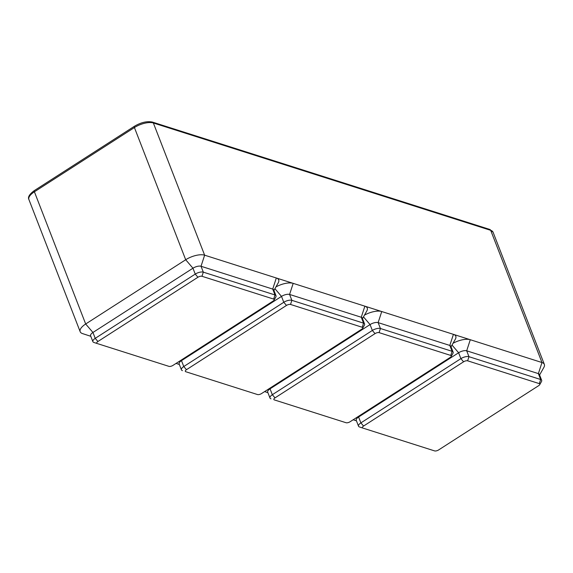 <?xml version="1.0" encoding="UTF-8"?>
<svg xmlns="http://www.w3.org/2000/svg" width="573" height="573" viewBox="0 0 573 573"><rect width="100%" height="100%" fill="white"/><g stroke="black" fill="none" stroke-linecap="round" stroke-linejoin="round"><path stroke-width="0.86" d="M539.315 383.631A3.066 1.246 -21.2 0 1 539.73 384.662A3.066 1.246 -21.2 0 1 538.649 385.679L438.639 449.927A3.066 1.246 -21.2 0 1 434.599 450.901L362.91 428.088A3.066 1.246 -21.2 0 1 362.902 428.088A3.066 1.246 -21.2 0 1 363.576 426.04L463.593 361.792A3.066 1.246 -21.2 0 1 467.632 360.818L539.315 383.631L540.654 379.505L538.376 373.617L541.972 362.53L204.633 255.178L153.356 122.98L490.696 230.332A1.92 1.569 -72.3 0 0 489.808 229.451L152.468 122.099C147.06 120.967 141.044 122.364 134.433 126.268A1.92 0.788 57.3 0 0 134.419 127.55A14.382 5.823 -21.2 0 1 153.356 122.98A1.92 1.569 -72.3 0 0 152.468 122.099M274.073 300.123A3.066 1.246 -21.2 0 0 273.665 299.092L201.975 276.279A3.066 1.246 -21.2 0 0 197.936 277.253L195.235 274.102L192.951 268.214L185.695 259.748A14.382 5.823 -21.2 0 1 204.633 255.178L201.03 266.266L272.719 289.079A6.138 2.485 -21.2 0 1 273.729 289.881L276.014 295.768A6.138 2.485 -21.2 0 1 275.821 297.022L274.073 300.123A3.066 1.246 -21.2 0 1 272.992 301.14L172.982 365.388A3.066 1.246 -21.2 0 1 168.942 366.362L97.252 343.549A3.066 1.246 -21.2 0 1 97.245 343.549A3.066 1.246 -21.2 0 1 97.919 341.501L95.218 338.349L92.941 332.469L85.678 323.996L34.401 191.797L134.419 127.55L185.695 259.748L85.678 323.996A14.382 5.823 -21.2 0 0 80.177 331.717A14.382 5.823 -21.2 0 0 82.498 333.579A14.382 5.823 -21.2 0 0 82.555 333.601L90.799 336.301L82.498 333.579M544.35 364.414L493.074 232.215A14.382 5.823 -21.2 0 0 490.696 230.332L541.972 362.53A14.382 5.823 -21.2 0 1 544.35 364.414A14.382 5.823 -21.2 0 1 543.899 367.357L539.601 374.964M463.593 361.792L460.893 358.641A6.138 2.485 -21.2 0 1 468.972 356.693L540.654 379.505A6.138 2.485 -21.2 0 1 541.671 380.307L539.386 374.427A6.138 2.485 -21.2 0 0 538.376 373.617L466.687 350.805L470.29 339.717A14.382 5.823 -21.2 0 0 453.021 343.291M450.765 355.446A3.066 1.246 -21.2 0 1 451.173 356.478A3.066 1.246 -21.2 0 1 450.099 357.495L350.082 421.749A3.066 1.246 -21.2 0 1 346.042 422.724L274.36 399.911A3.066 1.246 -21.2 0 1 274.345 399.911A3.066 1.246 -21.2 0 1 275.026 397.863L375.043 333.615A3.066 1.246 -21.2 0 1 379.082 332.634L450.765 355.446L452.104 351.321L449.819 345.44L453.422 334.346A14.382 5.823 -21.2 0 1 455.342 339.18L451.044 346.787M375.043 333.615L372.343 330.463A6.138 2.485 -21.2 0 1 380.422 328.508L452.104 351.321A6.138 2.485 -21.2 0 1 453.121 352.13L450.836 346.242A6.138 2.485 -21.2 0 0 449.819 345.44L378.137 322.628L381.74 311.533A14.382 5.823 -21.2 0 0 364.464 315.114M362.215 327.269A3.066 1.246 -21.2 0 1 362.623 328.3A3.066 1.246 -21.2 0 1 361.549 329.317L261.532 393.572A3.066 1.246 -21.2 0 1 257.492 394.546L185.81 371.734A3.066 1.246 -21.2 0 1 185.795 371.727A3.066 1.246 -21.2 0 1 186.476 369.685L286.486 305.43A3.066 1.246 -21.2 0 1 290.525 304.456L362.215 327.269L363.554 323.143L361.269 317.256L364.872 306.168A14.382 5.823 -21.2 0 1 366.792 311.003L362.494 318.602M286.486 305.43L283.785 302.279A6.138 2.485 -21.2 0 1 291.865 300.331L363.554 323.143A6.138 2.485 -21.2 0 1 364.564 323.946L362.286 318.065A6.138 2.485 -21.2 0 0 361.269 317.256L289.587 294.443L293.183 283.356A14.382 5.823 -21.2 0 0 275.914 286.93M273.665 299.092L274.997 294.959L272.719 289.079L276.315 277.991A14.382 5.823 -21.2 0 1 278.242 282.818L273.944 290.425M97.252 343.549L93.886 342.446A6.138 2.485 -21.2 0 1 93.865 342.439A6.138 2.485 -21.2 0 1 92.869 341.644L90.591 335.764A6.138 2.485 -21.2 0 1 92.941 332.469L192.951 268.214A6.138 2.485 -21.2 0 1 201.03 266.266L203.315 272.154L274.997 294.959A6.138 2.485 -21.2 0 1 276.014 295.768M362.91 428.088L359.543 426.985A6.138 2.485 -21.2 0 1 359.522 426.978A6.138 2.485 -21.2 0 1 358.526 426.183A6.138 2.485 -21.2 0 1 360.875 422.888L460.893 358.641L458.608 352.753A6.138 2.485 -21.2 0 1 466.687 350.805L468.972 356.693L467.632 360.818M358.526 426.183L356.248 420.303A6.138 2.485 -21.2 0 1 358.591 417.008L358.189 416.542M452.018 345.068L458.608 352.753L358.591 417.008L360.875 422.888L363.576 426.04M270.965 398.801L270.993 398.808A6.138 2.485 -21.2 0 1 270.965 398.801A6.138 2.485 -21.2 0 1 269.976 398.006A6.138 2.485 -21.2 0 1 272.325 394.711L372.343 330.463L370.058 324.576A6.138 2.485 -21.2 0 1 378.137 322.628L380.422 328.508L379.082 332.634M269.976 398.006L267.691 392.118A6.138 2.485 -21.2 0 1 270.041 388.831L269.639 388.358M363.468 316.883L370.058 324.576L270.041 388.831L272.325 394.711L275.026 397.863M182.415 370.624L182.436 370.631A6.138 2.485 -21.2 0 1 182.415 370.624A6.138 2.485 -21.2 0 1 181.426 369.821A6.138 2.485 -21.2 0 1 183.768 366.534L283.785 302.279L281.508 296.399A6.138 2.485 -21.2 0 1 289.587 294.443L291.865 300.331L290.525 304.456M181.426 369.821L179.141 363.941A6.138 2.485 -21.2 0 1 181.491 360.646L181.089 360.181M274.911 288.706L281.508 296.399L181.491 360.646L183.768 366.534L186.476 369.685M92.869 341.644A6.138 2.485 -21.2 0 1 95.218 338.349L195.235 274.102A6.138 2.485 -21.2 0 1 203.315 272.154L201.975 276.279M541.671 380.307A6.138 2.485 -21.2 0 1 541.478 381.561L539.73 384.662M453.121 352.13A6.138 2.485 -21.2 0 1 452.928 353.383L451.173 356.478M364.564 323.946A6.138 2.485 -21.2 0 1 364.371 325.206L362.623 328.3M197.936 277.253L97.919 341.501M80.177 331.717L28.901 199.519A14.382 5.823 -21.2 0 1 34.401 191.797A1.92 0.788 -122.7 0 1 34.423 190.523L134.433 126.268M179.349 364.478L176.069 363.404L179.349 364.478M267.906 392.663L264.619 391.588L267.906 392.663M356.456 420.84L353.169 419.765L356.456 420.84M493.074 232.215L489.808 229.451M28.901 199.519C27.619 197.169 29.459 194.168 34.423 190.523M97.245 343.549L93.865 342.439M362.902 428.088L359.522 426.978"/></g></svg>
